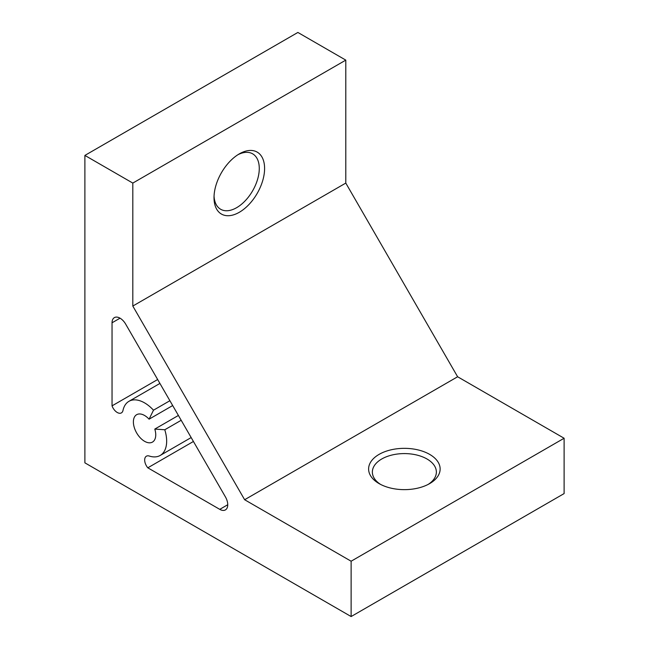 <?xml version="1.0" encoding="UTF-8"?>
<svg xmlns="http://www.w3.org/2000/svg" width="649" height="649" viewBox="0 0 649 649"><rect width="100%" height="100%" fill="white"/><g stroke="black" fill="none" stroke-linecap="round" stroke-linejoin="round"><path stroke-width="0.97" d="M379.081 483.594L379.081 483.594A35.768 20.654 180 0 1 379.081 454.389A35.768 20.654 180 0 1 429.662 454.389A35.768 20.654 180 0 1 429.662 483.594A35.768 20.654 180 0 1 379.081 483.594M428.259 484.357A32.004 18.48 0 0 0 436.371 472.066A32.004 18.48 0 0 0 427.001 458.997A32.004 18.48 0 0 0 392.126 454.99A32.004 18.48 0 0 0 372.364 472.066A32.004 18.48 0 0 0 380.484 484.357M239.303 153.878L239.303 153.878A35.768 20.654 -60 0 1 264.597 168.48A35.768 20.654 -60 0 1 239.303 212.288A35.768 20.654 -60 0 1 214.016 197.685A35.768 20.654 -60 0 1 239.303 153.878L239.303 153.878M214.048 196.087A32.004 18.48 120 0 0 220.644 209.262A32.004 18.48 120 0 0 236.642 207.68A32.004 18.48 120 0 0 257.548 179.481A32.004 18.48 120 0 0 252.648 153.829A32.004 18.48 120 0 0 237.94 154.713M120.033 318.172L112.042 322.788A11.293 6.522 60 0 1 114.386 317.612A11.293 6.522 60 0 1 120.033 318.172A11.293 6.522 60 0 1 125.679 324.135L225.406 496.866A11.293 6.522 60 0 1 225.406 509.911A11.293 6.522 60 0 1 219.76 509.351L227.742 504.735M112.042 322.788L112.042 405.86A8.307 4.794 -120 0 0 117.242 412.48A8.307 4.794 -120 0 0 121.395 412.894A8.307 4.794 -120 0 0 122.994 410.411A31.249 18.042 60 0 1 128.94 401.325A31.249 18.042 60 0 1 153.488 410.192L149.083 419.181A15.811 9.127 -120 0 0 144.565 415.474A15.811 9.127 -120 0 0 136.663 414.687A15.811 9.127 -120 0 0 134.238 427.358A15.811 9.127 -120 0 0 144.565 441.296A15.811 9.127 -120 0 0 152.474 442.083A15.811 9.127 -120 0 0 154.795 429.078L164.781 429.76A31.249 18.042 60 0 1 160.189 455.452A31.249 18.042 60 0 1 149.351 456.06A8.307 4.794 -120 0 0 146.398 456.198A8.307 4.794 -120 0 0 147.81 467.815L219.76 509.351M178.402 415.449L154.795 429.078M345.795 60.122L297.875 32.45L84.889 155.419L84.889 462.842L351.125 616.55L564.111 493.581L564.111 438.245L457.618 376.761L345.795 183.083L345.795 60.122L132.81 183.083L84.889 155.419M351.125 616.55L351.125 561.215L564.111 438.245M351.125 561.215L244.632 499.73L457.618 376.761M244.632 499.73L132.81 306.052L345.795 183.083M132.81 306.052L132.81 183.083M193.426 441.474L147.81 467.815M181.193 420.284L164.781 429.76M172.683 405.552L149.083 419.181M169.892 400.717L153.488 410.192M157.658 379.527L112.042 405.86M191.171 437.564L160.189 455.452M159.914 383.437L128.94 401.325"/></g></svg>
